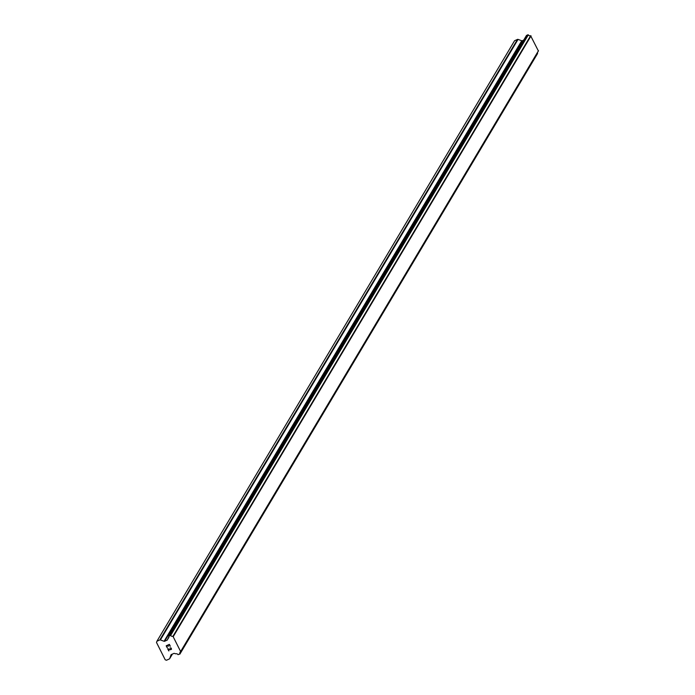 <?xml version="1.0" encoding="UTF-8"?>
<svg xmlns="http://www.w3.org/2000/svg" width="695" height="695" viewBox="0 0 695 695"><rect width="100%" height="100%" fill="white"/><g stroke="black" fill="none" stroke-linecap="round" stroke-linejoin="round"><path stroke-width="1.04" d="M169.267 644.682L167.99 645.255L169.267 644.673L170.093 646.307L169.267 644.673M167.99 645.255L168.442 646.142L167.999 645.247M168.233 646.237L167.782 645.351L168.233 646.237M167.782 645.351L166.505 645.924L167.782 645.342M166.505 645.924L167.33 647.558L166.505 645.924M166.192 645.803L167.121 647.644L166.192 645.803L169.371 644.369L170.301 646.211M170.136 647.844L171.248 648.105L171.483 649.321M170.553 649.738L169.728 649.556L170.553 649.738M169.728 649.556L168.094 649.087L169.728 649.556M168.094 649.087L168.972 650.815L168.094 649.078M167.66 648.73L168.763 650.911L167.66 648.73L170.848 649.53L171.335 648.791L170.77 648.001L170.24 648.061L171.048 648.218L171.126 649.399M164.072 641.276A0.765 0.73 30.8 0 0 164.654 641.259L167.121 640.147A0.765 0.73 30.8 0 0 167.495 639.739L168.042 638.497A2.094 1.998 30.8 0 0 168.815 636.246L170.631 635.43A2.094 1.998 30.8 0 0 172.959 636.281L180.665 651.597A2.094 1.998 30.8 0 0 179.892 653.839L178.076 654.664A2.094 1.998 30.8 0 0 175.748 653.813L174.384 653.43A0.765 0.73 30.8 0 0 173.811 653.448L171.344 654.56A0.765 0.73 30.8 0 0 170.961 654.968L169.736 658.539A0.765 0.73 30.8 0 1 169.363 658.947L166.479 660.25L165.21 659.79L156.497 642.467L156.922 641.242L159.798 639.947A0.765 0.73 30.8 0 1 160.38 639.93L164.072 641.276L521.745 40.744L518.044 39.398A0.765 0.73 -149.2 0 0 517.471 39.415L514.587 40.718L156.922 641.242M523.726 40.093L522.319 40.727A0.765 0.73 30.8 0 1 521.745 40.744M180.77 651.415L538.399 50.987L530.624 35.749A2.094 1.998 30.8 0 1 528.304 34.898L526.515 35.41L168.894 635.882M537.478 53.68L537.556 53.306A2.094 1.998 30.8 0 1 537.461 52.559M180.778 651.371L538.443 50.839M180.83 651.206L538.503 50.683M173.385 636.394L531.049 35.862M173.211 636.333L530.884 35.801M172.959 636.281L530.624 35.749M168.042 638.497L168.911 637.037M167.964 638.54L168.92 636.941M169.736 658.539L172.386 654.091L169.676 658.669M537.556 53.532L179.892 654.065L537.548 53.558M179.892 653.839L537.556 53.306M170.631 635.43L528.304 34.898M170.449 635.291L528.113 34.759M170.423 635.282L528.087 34.75M170.136 635.291L527.8 34.759M169.007 635.795L526.671 35.271M167.121 640.147L167.677 639.209M164.654 641.259L522.319 40.727M160.38 639.93L518.044 39.398M159.798 639.947L517.471 39.415M179.857 654.151L537.522 53.619M180.735 651.519L538.399 50.987M168.85 635.942L526.515 35.41M167.877 638.635L168.92 636.889"/></g></svg>
